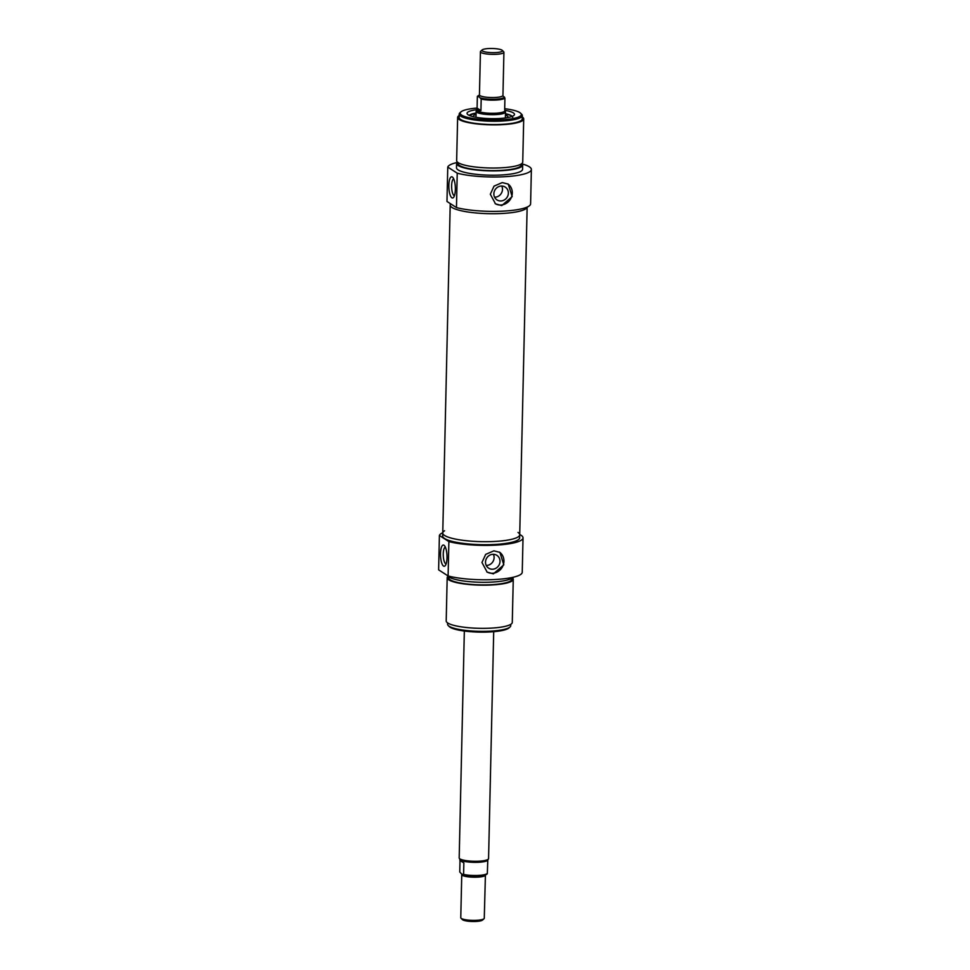 <?xml version="1.0" encoding="UTF-8"?>
<svg xmlns="http://www.w3.org/2000/svg" width="970" height="970" viewBox="0 0 970 970"><rect width="100%" height="100%" fill="white"/><g stroke="black" fill="none" stroke-linecap="round" stroke-linejoin="round"><path stroke-width="1.45" d="M450.238 203.554L450.201 205.058A38.485 7.748 -178.7 0 0 452.068 207.507A38.485 7.748 -178.7 0 0 493.827 213.715A38.485 7.748 -178.7 0 0 527.122 207.107A38.485 7.748 -178.7 0 1 487.74 213.655A38.485 7.748 -178.7 0 1 450.201 205.058L442.757 533.027A38.485 7.748 1.3 0 0 481.059 541.648A38.485 7.748 1.3 0 0 519.714 534.773A38.485 7.748 1.3 0 0 518.004 532.421M482.151 49.919L480.683 51.264A11.749 2.364 1.3 0 0 480.429 51.737A11.749 2.364 1.3 0 0 480.999 52.489A11.749 2.364 1.3 0 0 493.972 54.381A11.749 2.364 1.3 0 0 503.915 52.271A11.749 2.364 1.3 0 0 503.685 51.786L502.278 50.367A10.282 2.073 -178.7 0 1 494.821 52.622A10.282 2.073 -178.7 0 1 482.417 50.998A10.282 2.073 -178.7 0 1 482.151 49.919A10.282 2.073 -178.7 0 1 492.251 48.5A10.282 2.073 -178.7 0 1 502.278 50.367M479.289 96.927L481.181 99.073L480.926 110.58L477.082 108.106L477.349 96.6L479.289 96.927M504.679 109.452L504.933 98.043L503.078 95.921M477.349 96.6L477.943 96.248A13.216 2.655 -178.7 0 1 479.41 95.121M480.926 110.58L477.592 110.228L477.082 108.106M476.925 108.943L476.888 110.144A13.956 2.813 1.3 0 0 477.567 111.029A13.956 2.813 1.3 0 0 492.99 113.284A13.956 2.813 1.3 0 0 504.8 110.774L504.824 109.586M476.9 109.974L476.246 111.029A14.683 2.958 1.3 0 0 476.137 111.368A14.683 2.958 1.3 0 0 476.84 112.314A14.683 2.958 1.3 0 0 493.075 114.678A14.683 2.958 1.3 0 0 505.503 112.035A14.683 2.958 1.3 0 0 505.406 111.683L504.8 110.604M485.424 874.588L484.272 918.25A11.749 2.364 -178.7 0 1 484.006 918.736A11.749 2.364 -178.7 0 1 473.117 920.36A11.749 2.364 -178.7 0 1 461.344 918.469A11.749 2.364 -178.7 0 1 461.017 918.202A11.749 2.364 -178.7 0 1 460.774 917.717L461.756 874.564A11.749 2.364 1.3 0 0 462.326 875.316A11.749 2.364 1.3 0 0 475.3 877.207A11.749 2.364 1.3 0 0 485.242 875.098A11.749 2.364 1.3 0 0 485.23 874.952M461.017 918.202L462.411 919.621A10.282 2.073 1.3 0 0 462.702 919.851A10.282 2.073 1.3 0 0 473.008 921.5A10.282 2.073 1.3 0 0 482.539 920.069L484.006 918.736M459.889 859.384L459.865 860.414L463.854 862.912L463.587 874.419L461.647 874.103L459.756 871.945L460.01 860.548M486.746 873.74L487.34 873.388A13.956 2.813 -178.7 0 1 477.846 875.437A13.956 2.813 -178.7 0 1 463.587 874.419L462.993 874.77M487.34 873.388L487.789 860.014M493.706 631.688L488.565 858.62A14.683 2.958 -178.7 0 1 488.443 858.971L487.692 860.184A13.956 2.813 -178.7 0 1 475.167 862.354A13.956 2.813 -178.7 0 1 460.568 860.111A13.956 2.813 -178.7 0 1 459.986 859.553L459.283 858.304A14.683 2.958 -178.7 0 1 459.186 857.953L464.339 631.021M488.443 858.971A14.683 2.958 -178.7 0 1 475.264 861.263A14.683 2.958 -178.7 0 1 459.901 858.886A14.683 2.958 -178.7 0 1 459.283 858.304M507.686 117.576A17.254 3.468 1.3 0 0 507.965 117.006A17.254 3.468 1.3 0 0 507.128 115.879A17.254 3.468 1.3 0 0 505.431 115.103M476.064 114.436A17.254 3.468 1.3 0 0 473.445 116.23A17.254 3.468 1.3 0 0 473.7 116.812M522.357 164.015A41.868 8.427 -178.7 0 1 531.378 169.471A41.868 8.427 -178.7 0 1 503.588 176.77A41.868 8.427 -178.7 0 1 457.234 173.181L447.764 167.083A41.868 8.427 -178.7 0 1 456.931 162.536M521.921 163.506A33.053 6.644 -178.7 0 1 522.672 164.961L522.575 169.277A33.053 6.644 -178.7 0 1 494.603 175.206A33.053 6.644 -178.7 0 1 458.095 169.883A33.053 6.644 -178.7 0 1 456.482 167.774L456.579 163.457A33.053 6.644 -178.7 0 1 457.403 162.038M447.764 167.083L446.976 201.457L456.458 207.568A41.868 8.427 1.3 0 0 502.812 211.145A41.868 8.427 1.3 0 0 530.602 203.858L531.378 169.471M522.672 164.961A33.053 6.644 -178.7 0 1 494.7 170.89A33.053 6.644 -178.7 0 1 458.192 165.567A33.053 6.644 -178.7 0 1 456.579 163.457M521.217 164.015L521.193 164.924A31.586 6.353 -178.7 0 1 494.47 170.599A31.586 6.353 -178.7 0 1 459.586 165.506A31.586 6.353 -178.7 0 1 458.046 163.493L458.07 162.572M522.284 116.933A33.053 6.644 -178.7 0 1 523.715 118.922L522.733 162.087A33.053 6.644 -178.7 0 1 494.761 168.016A33.053 6.644 -178.7 0 1 458.252 162.693A33.053 6.644 -178.7 0 1 456.652 160.583L457.634 117.431A33.053 6.644 -178.7 0 1 459.137 115.503M523.715 118.922A33.053 6.644 -178.7 0 1 495.743 124.863A33.053 6.644 -178.7 0 1 459.234 119.54A33.053 6.644 -178.7 0 1 457.634 117.431M522.321 115.588L522.248 118.898A31.586 6.353 -178.7 0 1 495.512 124.56A31.586 6.353 -178.7 0 1 460.629 119.48A31.586 6.353 -178.7 0 1 459.101 117.467L459.174 114.157A31.586 6.353 1.3 0 0 460.701 116.17A31.586 6.353 1.3 0 0 495.597 121.25A31.586 6.353 1.3 0 0 522.321 115.588A31.586 6.353 1.3 0 0 521.678 114.266L520.696 113.284A30.555 6.147 -178.7 0 1 498.544 119.977A30.555 6.147 -178.7 0 1 461.708 115.127A30.555 6.147 -178.7 0 1 460.908 111.926A30.555 6.147 -178.7 0 1 477.094 108.07M457.234 173.181L456.458 207.568M502.278 182.578L508.219 184.106L512.184 196.583L501.757 205.591L495.5 203.858L490.323 194.23L494.033 186.131L502.278 182.578M448.843 185.294A10.609 3.237 -92.5 0 0 450.298 195.394A10.609 3.237 -92.5 0 0 453.584 197.383A10.609 3.237 -92.5 0 0 455.342 187.246A10.609 3.237 -92.5 0 0 452.711 177.304A10.609 3.237 -92.5 0 0 448.843 185.294M454.457 195.697A8.403 2.571 87.5 0 1 451.62 185.634A8.403 2.571 87.5 0 1 453.73 178.916M460.908 111.926L459.877 112.859A31.586 6.353 1.3 0 0 459.174 114.157M504.691 108.688A30.555 6.147 -178.7 0 1 520.696 113.284M476.9 109.683A23.729 4.777 1.3 0 0 467.2 113.89A23.729 4.777 1.3 0 0 468.195 114.836A23.729 4.777 1.3 0 0 493.015 118.667A23.729 4.777 1.3 0 0 514.306 114.957A23.729 4.777 1.3 0 0 504.812 110.313M501.769 186.034A7.627 7.093 -57.2 0 1 494.579 197.189M508.365 193.188A7.627 7.093 -57.2 0 1 496.979 199.905A7.627 7.093 -57.2 0 1 497.816 187.077A7.627 7.093 -57.2 0 1 508.365 193.188M507.88 183.9A11.749 10.937 -57.2 0 1 510.305 199.432A11.749 10.937 -57.2 0 1 495.149 203.627M439.398 535.476L438.622 569.851L448.104 575.962A41.868 8.427 1.3 0 0 494.445 579.551A41.868 8.427 1.3 0 0 522.236 572.251L523.024 537.877A41.868 8.427 -178.7 0 1 495.221 545.164A41.868 8.427 -178.7 0 1 448.88 541.587L439.398 535.476A41.868 8.427 -178.7 0 1 442.769 532.736M519.714 534.482A41.868 8.427 -178.7 0 1 523.024 537.877M519.714 534.773L519.641 537.792A38.485 7.748 -178.7 0 1 487.073 544.703A38.485 7.748 -178.7 0 1 444.563 538.508A38.485 7.748 -178.7 0 1 442.696 536.046L442.757 533.027A38.485 7.748 1.3 0 0 444.624 535.488A38.485 7.748 1.3 0 0 487.146 541.684A38.485 7.748 1.3 0 0 519.714 534.773L527.146 207.095M447.376 575.501A33.053 6.644 1.3 0 0 448.855 576.98A33.053 6.644 1.3 0 0 483.036 582.303A33.053 6.644 1.3 0 0 512.984 577.295M448.673 576.859L448.649 577.78A31.586 6.353 1.3 0 0 450.177 579.805A31.586 6.353 1.3 0 0 485.073 584.886A31.586 6.353 1.3 0 0 511.796 579.211L511.82 578.302M447.995 576.325A33.053 6.644 1.3 0 0 447.182 577.744A33.053 6.644 1.3 0 0 448.783 579.866A33.053 6.644 1.3 0 0 485.291 585.177A33.053 6.644 1.3 0 0 513.263 579.248A33.053 6.644 1.3 0 0 512.512 577.793M447.182 577.744L446.2 620.897A33.053 6.644 1.3 0 0 447.8 623.019A33.053 6.644 1.3 0 0 484.321 628.342A33.053 6.644 1.3 0 0 512.281 622.4L513.263 579.248M444.575 530.76A38.485 7.748 1.3 0 0 442.757 533.027M448.88 541.587L448.104 575.962M493.924 550.827L499.865 552.366L503.83 564.843L493.403 573.852L487.146 572.118L481.957 562.491L485.679 554.379L493.924 550.827M447.012 557.75A10.609 3.237 -92.5 0 0 444.357 545.564A10.609 3.237 -92.5 0 0 440.513 555.786A10.609 3.237 -92.5 0 0 445.23 565.643A10.609 3.237 -92.5 0 0 447.012 557.75M446.091 563.946A8.403 2.571 87.5 0 1 443.278 555.664A8.403 2.571 87.5 0 1 445.363 547.177M510.778 624.328L510.741 625.674A31.586 6.353 -178.7 0 1 510.038 626.972A31.586 6.353 -178.7 0 1 480.768 631.349A31.586 6.353 -178.7 0 1 449.122 626.268A31.586 6.353 -178.7 0 1 448.237 625.565A31.586 6.353 -178.7 0 1 447.594 624.244L447.631 622.898M448.237 625.565L449.219 626.547A30.555 6.147 1.3 0 0 450.08 627.226A30.555 6.147 1.3 0 0 480.696 632.149A30.555 6.147 1.3 0 0 509.007 627.905L510.038 626.972M486.225 565.437A7.627 7.093 122.8 0 0 493.403 554.294M485.509 562.066A7.627 7.093 122.8 0 0 496.046 568.178A7.627 7.093 122.8 0 0 496.882 555.349A7.627 7.093 122.8 0 0 485.509 562.066M486.794 571.888A11.749 10.937 122.8 0 0 501.939 567.692A11.749 10.937 122.8 0 0 499.526 552.148M503.915 52.271L502.945 95.424A11.749 2.364 -178.7 0 1 492.99 97.533A11.749 2.364 -178.7 0 1 480.017 95.642A11.749 2.364 -178.7 0 1 479.447 94.89L480.429 51.737M504.376 96.951A13.216 2.655 -178.7 0 1 495.221 99.219A13.216 2.655 -178.7 0 1 480.623 97.982M481.181 99.073A13.956 2.813 1.3 0 0 495.44 100.08A13.956 2.813 1.3 0 0 504.933 98.043M463.345 874.867A13.216 2.655 1.3 0 0 477.507 876.019A13.216 2.655 1.3 0 0 486.71 873.885M505.418 117.94A15.132 3.043 1.3 0 0 505.37 117.891L505.503 112.035M476.137 111.368L476.003 117.273A15.132 3.043 1.3 0 0 475.943 117.273M512.184 116.388A21.74 4.377 1.3 0 0 511.384 115.697A21.74 4.377 1.3 0 0 505.467 113.708M476.088 113.041A21.74 4.377 1.3 0 0 469.262 115.406M477.434 96.272L479.422 95.06M463.187 874.855C470.183 876.735 485.8 876.492 487.255 873.727M469.165 115.369L476.088 113.029M505.467 113.696L511.542 115.745L512.73 117.382"/></g></svg>
